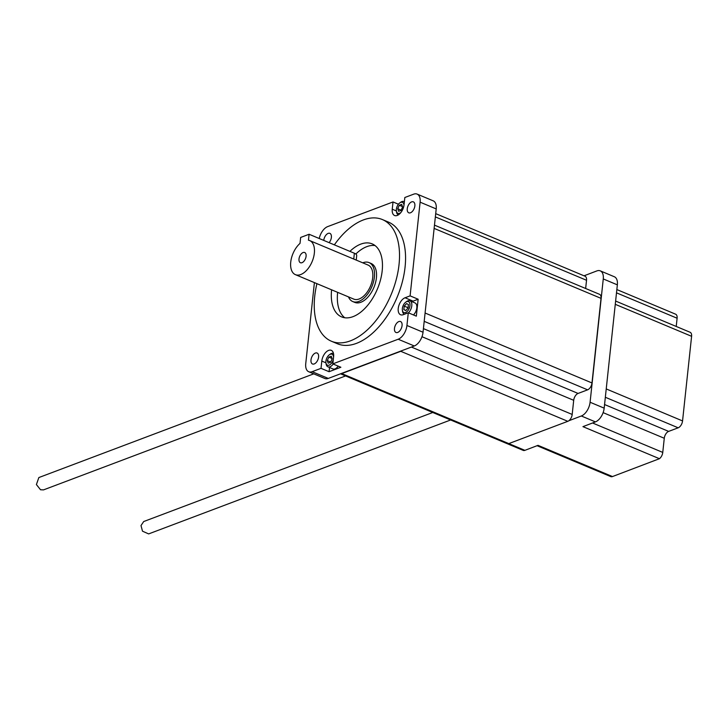 <?xml version="1.0" encoding="UTF-8"?>
<svg xmlns="http://www.w3.org/2000/svg" width="728" height="728" viewBox="0 0 728 728"><rect width="100%" height="100%" fill="white"/><g stroke="black" fill="none" stroke-linecap="round" stroke-linejoin="round"><path stroke-width="1.09" d="M302.002 262.69A5.542 3.112 -67.3 0 0 305.851 257.548A5.542 3.112 -67.3 0 0 304.686 252.507A5.542 3.112 -67.3 0 0 303.085 252.534A5.542 3.112 -67.3 0 0 299.244 257.685A5.542 3.112 -67.3 0 0 300.4 262.726A5.542 3.112 -67.3 0 0 302.002 262.69M333.551 357.166A5.933 3.34 -67.3 0 0 330.294 354.263A5.933 3.34 -67.3 0 0 329.311 354.809A5.933 3.34 -67.3 0 0 325.944 362.844A5.933 3.34 -67.3 0 0 329.138 365.137A5.933 3.34 -67.3 0 0 333.306 359.432M333.197 364.036A7.253 4.077 112.7 0 1 330.012 366.776A7.253 4.077 112.7 0 1 327.919 366.812A7.253 4.077 112.7 0 1 326.108 363.964L325.944 362.844M329.311 354.809L330.221 354.145A7.253 4.077 112.7 0 1 331.431 353.471A7.253 4.077 112.7 0 1 333.469 353.408M403.995 205.241A5.933 3.34 -67.3 0 0 400.746 202.384A5.933 3.34 -67.3 0 0 399.754 202.93A5.933 3.34 -67.3 0 0 396.387 210.965A5.933 3.34 -67.3 0 0 399.581 213.268A5.933 3.34 -67.3 0 0 401.001 212.376M398.307 214.915A7.253 4.077 112.7 0 1 396.551 212.085L396.387 210.965M399.754 202.93L400.673 202.266A7.253 4.077 112.7 0 1 401.883 201.601A7.253 4.077 112.7 0 1 403.976 201.556A7.253 4.077 112.7 0 1 404.368 201.774M406.724 301.638A5.933 3.34 -67.3 0 0 405.742 302.184A5.933 3.34 -67.3 0 0 402.375 310.219A5.933 3.34 -67.3 0 0 405.569 312.521A5.933 3.34 -67.3 0 0 409.946 305.651A5.933 3.34 -67.3 0 0 406.724 301.638M404.349 314.196L404.45 314.241A7.253 4.077 112.7 0 1 404.349 314.196A7.253 4.077 112.7 0 1 402.539 311.338L402.375 310.219M405.742 302.184L406.652 301.519A7.253 4.077 112.7 0 1 407.862 300.855A7.253 4.077 112.7 0 1 409.955 300.81A7.253 4.077 112.7 0 1 411.766 305.969A7.253 4.077 112.7 0 1 408.417 312.84M327.919 366.812L332.951 368.923A7.253 4.077 -67.3 0 0 335.044 368.878A7.253 4.077 -67.3 0 0 338.229 366.148M417.108 194.094A11.876 6.67 -67.3 0 1 420.111 202.175L410.101 295.868L405.041 297.77A9.237 5.187 -67.3 0 0 398.626 306.351A9.237 5.187 -67.3 0 0 400.564 314.751A9.237 5.187 -67.3 0 0 403.23 314.696L408.29 312.785L406.934 325.489A11.876 6.67 -67.3 0 1 398.18 339.23L332.833 363.882L333.606 356.629A9.237 5.187 -67.3 0 0 331.276 350.341A9.237 5.187 -67.3 0 0 328.61 350.396A9.237 5.187 -67.3 0 0 321.803 361.088L321.021 368.341L312.166 371.68L328.273 378.424L414.287 345.973A11.876 6.67 -67.3 0 0 423.032 332.232L436.209 208.927A11.876 6.67 -67.3 0 0 433.215 200.837L417.108 194.094A11.876 6.67 -67.3 0 0 413.686 194.167L404.832 197.506L404.049 204.759A9.237 5.187 -67.3 0 1 394.576 215.497A9.237 5.187 -67.3 0 1 392.246 209.209L393.02 201.956L327.673 226.608A11.876 6.67 -67.3 0 0 319.219 238.511M348.475 296.887A21.112 11.866 -67.3 0 0 352.752 301.547A21.112 11.866 -67.3 0 0 358.849 301.419A21.112 11.866 -67.3 0 0 373.5 281.818A21.112 11.866 -67.3 0 0 369.069 262.608A21.112 11.866 -67.3 0 0 362.981 262.735A21.112 11.866 -67.3 0 0 362.753 262.826M352.752 301.547L354.764 302.384A21.112 11.866 -67.3 0 0 360.861 302.266A21.112 11.866 -67.3 0 0 375.521 282.664A21.112 11.866 -67.3 0 0 371.089 263.454L369.069 262.608M331.604 289.817A39.576 22.25 -67.3 0 0 341.587 316.889A39.576 22.25 -67.3 0 0 353.016 316.653A39.576 22.25 -67.3 0 0 380.498 279.907A39.576 22.25 -67.3 0 0 372.19 243.889A39.576 22.25 -67.3 0 0 360.76 244.126A39.576 22.25 -67.3 0 0 349.904 251.369M375.038 245.554A39.576 22.25 -67.3 0 0 366.803 246.656A39.576 22.25 -67.3 0 0 355.801 254.036M316.917 283.665A65.966 37.073 -67.3 0 0 331.386 341.223A65.966 37.073 -67.3 0 0 350.432 340.831A65.966 37.073 -67.3 0 0 396.232 279.579A65.966 37.073 -67.3 0 0 382.382 219.556A65.966 37.073 -67.3 0 0 363.345 219.947A65.966 37.073 -67.3 0 0 334.352 244.854M331.386 341.223L337.428 343.762A65.966 37.073 -67.3 0 0 356.465 343.361A65.966 37.073 -67.3 0 0 402.275 282.109A65.966 37.073 -67.3 0 0 388.424 222.086L382.382 219.556M450.641 419.974L148.639 533.906L142.506 531.194L141.005 525.561L143.707 521.539L432.778 412.485M345.563 375.939L43.507 489.889L40.531 489.762L36.4 484.557L38.857 477.55L313.741 373.846M397.688 332.45A5.933 3.34 -67.3 0 0 401.811 326.936A5.933 3.34 -67.3 0 0 400.564 321.539A5.933 3.34 -67.3 0 0 398.853 321.567A5.933 3.34 -67.3 0 0 394.731 327.081A5.933 3.34 -67.3 0 0 395.977 332.487A5.933 3.34 -67.3 0 0 397.688 332.45M410.483 212.776A5.933 3.34 -67.3 0 0 414.605 207.262A5.933 3.34 -67.3 0 0 413.358 201.865A5.933 3.34 -67.3 0 0 411.639 201.893A5.933 3.34 -67.3 0 0 407.516 207.407A5.933 3.34 -67.3 0 0 408.763 212.813A5.933 3.34 -67.3 0 0 410.483 212.776M329.12 242.661A5.933 3.34 -67.3 0 0 329.875 233.351A5.933 3.34 -67.3 0 0 328.164 233.388A5.933 3.34 -67.3 0 0 323.769 240.413M314.214 363.945A5.933 3.34 -67.3 0 0 318.336 358.431A5.933 3.34 -67.3 0 0 317.089 353.025A5.933 3.34 -67.3 0 0 315.37 353.062A5.933 3.34 -67.3 0 0 311.247 358.576A5.933 3.34 -67.3 0 0 312.494 363.982A5.933 3.34 -67.3 0 0 314.214 363.945M295.404 274.647L353.772 299.108A18.473 10.383 -67.3 0 0 359.104 298.999A18.473 10.383 -67.3 0 0 371.935 281.845A18.473 10.383 -67.3 0 0 368.05 265.047L309.682 240.577A18.473 10.383 -67.3 0 0 308.454 240.213L309.091 234.261L300.655 237.446L300.018 243.398A18.473 10.383 -67.3 0 0 290.872 261.015A18.473 10.383 -67.3 0 0 295.404 274.647A18.473 10.383 -67.3 0 0 300.737 274.538A18.473 10.383 -67.3 0 0 313.559 257.384A18.473 10.383 -67.3 0 0 309.682 240.577M603.121 412.639L664.273 438.265L662.762 452.416A5.933 3.34 112.7 0 1 659.432 458.704L612.485 476.558A5.933 3.34 112.7 0 1 610.774 476.594L537.073 445.709M616.853 289.562L675.602 314.187A5.933 3.34 112.7 0 1 677.104 318.227L676.221 326.453M615.624 301.055L690.099 332.268A5.933 3.34 112.7 0 1 691.6 336.309L682.555 420.93A5.933 3.34 112.7 0 1 678.178 427.8L668.65 431.395A5.933 3.34 112.7 0 0 664.273 438.265M584.029 275.803L596.842 270.925A11.876 6.67 112.7 0 1 600.263 270.852L614.35 276.758A11.876 6.67 112.7 0 1 617.353 284.848L604.176 408.153A11.876 6.67 112.7 0 1 595.422 421.894L582.946 426.644L659.432 458.704M600.263 270.852A11.876 6.67 112.7 0 1 603.266 278.942L590.09 402.247A11.876 6.67 112.7 0 1 581.335 415.988L568.859 420.739A5.933 3.34 112.7 0 1 567.813 421.321L508.79 443.598L341.741 373.582A5.933 3.34 112.7 0 1 340.64 373.755M340.504 373.81L523.177 450.377A5.933 3.34 -67.3 0 0 524.888 450.341L538.019 445.345L612.485 476.558M314.405 282.61L305.742 363.663A11.876 6.67 -67.3 0 0 308.745 371.753L324.843 378.496A11.876 6.67 -67.3 0 0 328.273 378.424M308.745 371.753A11.876 6.67 -67.3 0 0 312.166 371.68M332.833 363.882L340.877 367.258L329.074 371.708L321.021 368.341M410.101 295.868L418.145 299.235L413.085 301.146A9.237 5.187 -67.3 0 0 412.03 301.674M408.29 312.785L416.343 316.161L418.145 299.235M393.02 201.956L398.434 204.222M401.911 350.65A5.933 3.34 112.7 0 1 400.764 351.305L341.741 373.582M435.708 213.641L585.03 276.221A5.933 3.34 112.7 0 1 586.531 280.271L585.649 288.488M434.48 225.134L599.526 294.312A5.933 3.34 112.7 0 1 601.028 298.353L591.982 382.964A5.933 3.34 112.7 0 1 587.614 389.835L578.077 393.439A5.933 3.34 -67.3 0 0 573.7 400.309L572.19 414.45A5.933 3.34 112.7 0 1 568.859 420.739M337.637 292.347A39.576 22.25 -67.3 0 0 344.772 317.763M353.753 259.05L354.372 253.244L309.091 234.261M354.372 253.244A6.598 2.557 6.1 0 1 356.711 255.537L356.229 260.087M329.529 367.485L329.074 371.708M413.449 314.951A7.253 4.077 -67.3 0 0 416.798 308.081A7.253 4.077 -67.3 0 0 414.987 302.921L409.955 300.81M398.626 211.311L401.055 210.392L402.593 206.907L401.701 204.35L399.272 205.269L397.725 208.745L398.626 211.311M404.222 306.133L403.849 309.618L405.778 310.565L408.071 308.026L408.444 304.541L406.524 303.585L404.222 306.133L408.099 307.753M331.258 356.219L328.819 357.139L327.281 360.615L328.173 363.181L330.612 362.262L332.15 358.786L331.258 356.219M401.146 210.183L397.725 208.745M402.493 206.616L399.272 205.269M405.869 310.465L403.849 309.618M332.05 358.495L328.819 357.139M330.703 362.053L327.281 360.615M325.935 362.817L321.803 361.088M617.353 284.848L603.266 278.942M604.176 408.153L590.09 402.247M595.422 421.894L581.335 415.988M524.888 450.341L508.79 443.598M398.18 339.23L414.287 345.973M406.934 325.489L423.032 332.232M420.111 202.175L436.209 208.927M586.531 280.271L435.362 216.908M601.028 298.353L434.134 228.401M591.982 382.964L425.088 313.022M587.614 389.835L424.197 321.348M578.077 393.439L423.423 328.619M573.7 400.309L421.976 336.718M572.19 414.45L411.402 347.065M567.813 421.321L400.764 351.305M396.387 210.947L392.246 209.209M413.085 301.146L405.041 297.77M606.233 388.934L682.555 420.93M605.341 397.27L678.178 427.8M604.568 404.531L668.65 431.395M592.556 422.986L662.762 452.416M616.498 292.829L677.104 318.227M615.269 304.322L691.6 336.309"/></g></svg>
